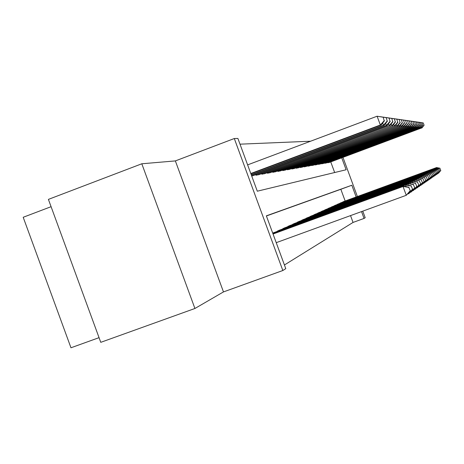 <?xml version="1.0" encoding="UTF-8"?>
<svg xmlns="http://www.w3.org/2000/svg" width="464" height="464" viewBox="0 0 464 464"><rect width="100%" height="100%" fill="white"/><g stroke="black" fill="none" stroke-linecap="round" stroke-linejoin="round"><path stroke-width="0.7" d="M51.081 206.689L23.2 217.28L70.969 347.78L99.052 337.659M194.921 308.485L100.763 342.333L48.407 199.387L141.81 163.78L194.921 308.485L223.474 291.914L282.837 270.518L234.303 138.527L237.899 138.452L257.3 191.203L346.127 169.76L341.73 157.83M223.474 291.914L175.363 160.909L141.81 163.78M175.363 160.909L234.303 138.527M310.59 141.218L240.004 144.176M334.666 172.527L330.757 161.913M251.703 175.989L253.506 175.473M255.786 174.621L256.012 175.241L259.504 174.441M261.667 173.629L261.887 174.22L265.211 173.461M267.276 172.689L267.479 173.246L270.651 172.521M272.617 171.784L272.815 172.318L275.836 171.628M277.716 170.926L277.901 171.436L280.795 170.775M282.588 170.102L282.767 170.59L285.528 169.957M287.251 169.319L287.419 169.783L290.064 169.174M291.711 168.56L291.873 169.006L294.408 168.426M295.986 167.84L296.142 168.264L298.572 167.707M300.086 167.144L300.237 167.556L302.569 167.023M304.024 166.477L304.169 166.872L306.408 166.356M307.806 165.839L307.945 166.216L310.097 165.723M311.443 165.219L311.576 165.584L313.647 165.109M314.94 164.627L315.068 164.975L317.063 164.517M318.31 164.059L318.432 164.389L320.357 163.954M321.558 163.508L321.674 163.827L323.53 163.403M324.684 162.974L324.8 163.287L326.592 162.876M327.706 162.458L327.816 162.76L329.544 162.365M284.432 264.979L353.046 222.436L350.535 215.603M345.152 200.999L340.837 189.289L266.411 215.98M274.456 232.429L272.716 233.125M276.735 231.594L279.931 229.987M282.106 229.193L285.151 227.662M287.216 226.902L290.116 225.446M292.094 224.721L294.86 223.329M296.745 222.639L299.39 221.311M301.188 220.649L303.717 219.379M305.44 218.747L307.864 217.529M309.511 216.926L311.831 215.76M313.415 215.186L315.636 214.066M317.156 213.51L319.29 212.437M320.746 211.903L322.799 210.871M324.197 210.36L326.169 209.368M327.514 208.875L329.411 207.924M330.71 207.449L332.537 206.532M333.784 206.074L335.542 205.192M336.748 204.752L338.442 203.899M339.602 203.47L341.237 202.652M342.357 202.24L343.94 201.446M362.773 211.143L365.191 217.709L364.06 218.434L361.537 211.596M353.046 222.436L364.06 218.434M356.149 196.974L351.828 185.24L266.359 215.83L285.778 268.639L282.837 270.518M342.966 157.371L357.384 196.521M340.837 189.289L351.828 185.24M410.298 190.716L408.767 187.363L410.298 190.716L406.273 195.298L403.03 186.511L403.668 186.145L273.006 233.914M276.225 242.672L406.273 195.298L410.06 190.872M273.047 234.024L403.03 186.511L408.767 187.363M403.668 186.145L409.004 187.212M250.908 173.826L381.141 125.06L380.352 125.007L377.11 116.22L247.619 164.882M382.881 117.177L377.11 116.22L383.194 117.224L384.175 120.686L383.194 117.224M384.175 120.686L380.352 125.007L250.798 173.519M384.482 120.721L381.141 125.06M412.595 189.19L411.11 185.925L412.595 189.19L409.271 193.244L408.685 193.645L408.442 192.983M407.56 194.056L408.685 193.645L412.368 189.341M272.884 233.589L406.133 184.747L272.849 233.479M406.099 186.632L405.53 185.09L411.11 185.925M406.133 184.747L411.336 185.786M414.77 187.746L413.331 184.562L414.77 187.746L411.527 191.702L410.976 192.079L410.744 191.452M409.909 192.467L410.976 192.079L414.555 187.885M272.733 233.172L407.902 183.744L273.441 232.8M408.436 185.206L407.902 183.744L413.331 184.562M408.471 183.419L413.546 184.428M416.834 186.377L415.437 183.263L416.834 186.377L413.673 190.234L413.146 190.594L412.925 189.996M412.131 190.959L413.146 190.594L416.637 186.511M277.617 230.944L410.147 182.474L278.968 230.341M410.657 183.854L410.147 182.474L415.437 183.263M410.692 182.161L415.645 183.141M418.801 185.072L417.443 182.033L418.801 185.072L415.709 188.836L415.21 189.179L415.002 188.61M414.248 189.527L415.21 189.179L418.609 185.2M282.941 228.572L412.287 181.256L284.229 227.998M412.774 182.572L412.287 181.256L417.443 182.033M412.803 180.966L417.641 181.917M385.915 117.612L380.3 116.684L386.21 117.653L387.173 121.023L386.21 117.653M251.343 175.009L384.204 125.286L383.455 125.228L251.239 174.719M387.173 121.023L383.455 125.228L382.661 123.082M387.463 121.058L384.204 125.286M388.786 118.018L383.328 117.119L389.064 118.059L390.015 121.348L389.064 118.059M252.497 175.85L387.109 125.495L386.396 125.442L251.656 175.856M390.015 121.348L386.396 125.442L385.648 123.412M390.288 121.377L387.109 125.495M391.517 118.413L386.199 117.531L391.784 118.448L392.712 121.655L391.784 118.448M258.541 174.8L389.192 125.645L257.062 175.056M392.712 121.655L389.192 125.645L388.478 123.72M392.973 121.684L389.864 125.692M394.11 118.784L388.925 117.926L394.365 118.819L395.276 121.945L394.365 118.819M264.294 173.803L391.848 125.837L262.885 174.046M395.276 121.945L391.848 125.837L391.169 124.01M395.525 121.968L392.486 125.883M420.674 183.831L419.352 180.861L420.674 183.831L417.652 187.508L417.171 187.833L416.974 187.294M416.26 188.169L417.171 187.833L420.488 183.953M288.011 226.31L414.323 180.102L289.246 225.765M414.781 181.354L414.323 180.102L419.352 180.861M414.816 179.823L419.537 180.751M396.581 119.132L391.523 118.297L396.819 119.167L397.718 122.218L396.819 119.167M269.775 172.846L394.371 126.022L268.43 173.084M397.718 122.218L394.371 126.022L393.733 124.282M397.955 122.247L394.986 126.063M422.455 182.648L421.167 179.748L422.455 182.648L419.497 186.238L419.044 186.551L418.859 186.041M418.174 186.87L419.044 186.551L422.281 182.764M292.848 224.158L416.26 179.005L294.025 223.636M416.701 180.194L416.26 179.005L421.167 179.748M416.73 178.739L421.347 179.638M398.93 119.468L394 118.651L399.162 119.503L400.043 122.484L399.162 119.503M275.007 171.941L396.778 126.196L273.719 172.161M400.043 122.484L396.778 126.196L396.169 124.543M400.27 122.508L397.364 126.237M424.154 181.517L422.901 178.681L424.154 181.517L421.266 185.032L420.831 185.327L420.651 184.84M420.001 185.629L420.831 185.327L423.992 181.627M297.47 222.099L418.11 177.956L298.59 221.601M418.528 179.087L418.11 177.956L422.901 178.681M418.557 177.7L423.075 178.576M401.174 119.793L396.36 118.993L401.395 119.822L402.265 122.734L401.395 119.822M279.995 171.071L399.075 126.359L278.771 171.286M402.265 122.734L399.075 126.359L398.495 124.787M402.479 122.757L399.637 126.399M425.784 180.438L424.56 177.666L425.784 180.438L422.948 183.877L422.536 184.162L422.362 183.698M421.741 184.452L422.536 184.162L425.621 180.542M301.884 220.139L419.879 176.952L302.957 219.658M420.274 178.031L419.879 176.952L424.56 177.666M420.309 176.709L424.722 177.567M403.32 120.095L398.617 119.318L403.529 120.13L404.382 122.972L403.529 120.13M284.768 170.242L401.273 126.521L283.597 170.445M404.382 122.972L401.273 126.521L400.716 125.019M404.591 123.001L401.807 126.556M427.332 179.406L426.143 176.691L427.332 179.406L424.56 182.775L424.166 183.042L424.003 182.601M423.406 183.321L424.166 183.042L427.182 179.51M306.107 218.254L421.567 175.995L307.133 217.802M421.944 177.028L421.567 175.995L426.143 176.691M421.973 175.763L426.3 176.598M405.374 120.391L400.768 119.625L405.571 120.42L406.412 123.204L405.571 120.42M289.339 169.447L403.367 126.672L288.214 169.644M406.412 123.204L403.367 126.672L402.839 125.234M406.609 123.227L403.877 126.707M428.823 178.42L427.657 175.763L428.823 178.42L426.103 181.714L425.726 181.975L425.569 181.552M425.001 182.242L425.726 181.975L428.678 178.518M310.149 216.456L423.18 175.079L311.129 216.021M423.545 176.065L423.18 175.079L427.657 175.763M423.574 174.858L427.808 175.67M407.334 120.669L402.833 119.927L407.525 120.698L408.349 123.424L407.525 120.698M293.712 168.687L405.374 126.817L292.633 168.873M408.349 123.424L405.374 126.817L404.869 125.442M408.54 123.447L405.867 126.852M430.244 177.474L429.113 174.87L430.244 177.474L427.582 180.705L427.222 180.954L427.071 180.548M426.526 181.204L427.222 180.954L430.105 177.567M314.024 214.733L424.728 174.203L314.963 214.31M425.076 175.143L424.728 174.203L429.113 174.87M425.105 173.988L429.252 174.783M409.213 120.936L404.811 120.211L409.393 120.965L410.205 123.633L409.393 120.965M297.905 167.962L407.299 126.956L296.873 168.136M410.205 123.633L407.299 126.956L406.812 125.64M410.385 123.656L407.763 126.991M431.613 176.569L430.505 174.017L431.613 176.569L429.003 179.73L428.655 179.974L428.51 179.58M427.988 180.212L428.655 179.974L431.479 176.656M317.741 213.075L426.213 173.356L318.646 212.674M426.549 174.261L426.213 173.356L430.505 174.017M426.573 173.153L430.638 173.93M411.011 121.197L406.702 120.483L411.191 121.22L411.986 123.836L411.191 121.22M301.925 167.26L409.144 127.09L300.939 167.434M411.986 123.836L409.144 127.09L408.68 125.831M412.16 123.853L409.59 127.124M412.74 121.44L408.523 120.744L412.914 121.469L413.697 124.027L412.914 121.469M305.793 166.588L410.913 127.217L304.842 166.756M413.697 124.027L410.913 127.217L410.466 126.011M413.865 124.05L411.342 127.246M414.404 121.678L410.269 120.994L414.567 121.701L415.338 124.213L414.567 121.701M309.505 165.944L412.606 127.339L308.589 166.1M415.338 124.213L412.606 127.339L412.183 126.185M415.5 124.236L413.024 127.368M432.924 175.699L431.839 173.194L432.924 175.699L430.36 178.802L430.029 179.029L429.89 178.657M429.391 179.261L430.029 179.029L432.796 175.786M321.308 211.485L427.634 172.55L322.178 211.097M427.959 173.42L427.634 172.55L431.839 173.194M427.982 172.353L431.967 173.113M434.182 174.864L433.121 172.405L434.182 174.864L431.671 177.903L431.346 178.124L431.213 177.764M430.737 178.35L434.06 174.945M324.736 209.96L429.003 171.773L325.571 209.589M429.31 172.608L429.003 171.773L433.121 172.405M429.339 171.587L433.248 172.33M435.389 174.058L434.356 171.651L435.389 174.058L432.924 177.045L432.489 176.912M432.025 177.474L435.273 174.139M328.036 208.493L430.319 171.03L328.837 208.133M430.615 171.831L430.319 171.03L434.356 171.651M430.638 170.851L434.472 171.576M415.999 121.91L411.945 121.237L416.156 121.928L416.916 124.393L416.156 121.928M313.078 165.323L414.242 127.461L312.197 165.474M416.916 124.393L414.242 127.461L413.83 126.347M417.072 124.41L414.636 127.49M436.554 173.287L435.539 170.92L436.554 173.287L434.136 176.216L433.712 176.088M433.272 176.627L436.438 173.362M331.209 207.077L431.584 170.311L331.98 206.735M431.868 171.083L431.584 170.311L435.539 170.92M431.891 170.137L435.655 170.851M417.53 122.125L413.557 121.469L417.681 122.148L418.435 124.567L417.681 122.148M316.512 164.726L415.814 127.571L315.665 164.871M418.435 124.567L415.814 127.571L415.419 126.504M418.58 124.584L416.196 127.6M437.674 172.544L436.682 170.224L437.674 172.544L435.296 175.421L434.896 175.299M434.466 175.815L437.564 172.614M334.266 205.714L432.802 169.621L335.008 205.384M433.074 170.363L432.802 169.621L436.682 170.224M433.098 169.453L436.792 170.155M419.009 122.339L415.112 121.69L419.154 122.357L420.036 124.746L419.154 122.357M319.824 164.152L417.322 127.681L319.012 164.291M419.897 124.729L417.322 127.681L416.945 126.655M420.036 124.746L417.693 127.71M438.753 171.825L437.784 169.546L438.753 171.825L436.421 174.65L436.027 174.534M435.615 175.032L438.648 171.895M337.212 204.404L433.973 168.96L337.931 204.085M434.234 169.667L433.973 168.96L437.784 169.546M434.258 168.797L437.888 169.482M420.436 122.542L416.608 121.91L420.575 122.56L421.3 124.891L420.575 122.56M323.019 163.595L418.777 127.786L322.231 163.734M421.3 124.891L418.777 127.786L418.412 126.8M421.44 124.909L419.131 127.815M439.797 171.135L438.84 168.896L439.797 171.135L437.5 173.913L437.123 173.797M436.728 174.278L439.692 171.204M340.048 203.139L435.099 168.316L340.744 202.832M435.354 169L435.099 168.316L438.84 168.896M435.377 168.159L438.944 168.832M421.805 122.74L418.052 122.113L421.938 122.757L422.658 125.042L421.938 122.757M326.093 163.061L420.181 127.89L325.339 163.189M422.658 125.042L420.181 127.89L419.827 126.933M422.791 125.06L420.523 127.913M440.8 170.468L439.866 168.27L440.8 170.468L438.544 173.2L438.178 173.089M437.796 173.553L440.701 170.537M342.792 201.921L436.189 167.701L343.459 201.62M436.433 168.357L436.189 167.701L439.866 168.27M436.456 167.545L439.965 168.206M423.133 122.925L419.444 122.316L423.261 122.943L424.096 125.21L423.261 122.943M329.069 162.545L421.538 127.989L328.332 162.673M423.968 125.193L421.538 127.989L421.196 127.066M424.096 125.21L421.869 128.012"/></g></svg>
